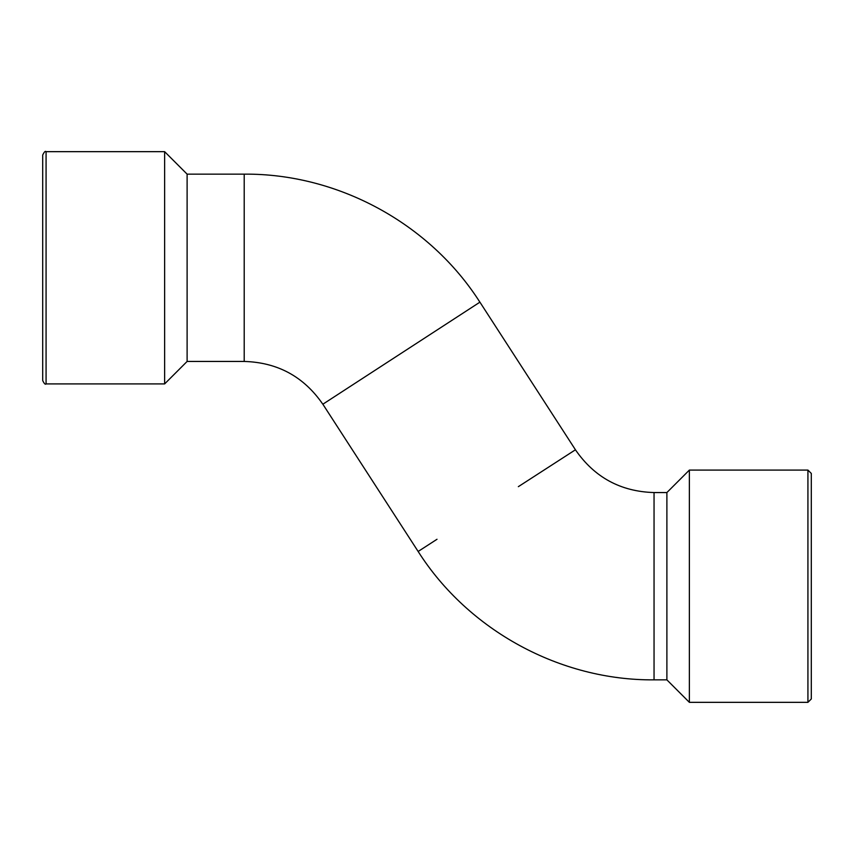 <?xml version="1.0" encoding="UTF-8"?>
<svg xmlns="http://www.w3.org/2000/svg" width="854" height="854" viewBox="0 0 854 854"><rect width="100%" height="100%" fill="white"/><g stroke="black" fill="none" stroke-linecap="round" stroke-linejoin="round"><path stroke-width="1.28" d="M437.013 539.269L418.14 551.471C468.376 630.54 560.363 680.606 654.047 679.859L654.047 492.555C620.612 491.594 594.405 477.333 575.425 449.791L518.346 486.663M654.047 492.555L666.889 492.555L666.889 679.859L654.047 679.859M666.889 492.555L689.37 470.084L689.37 702.34L666.889 679.859M807.927 702.34L807.927 470.084L811.3 473.447L811.3 698.967L807.927 702.34L689.37 702.34M811.3 586.207L811.3 489.182M575.436 449.78L479.916 302.156L322.833 404.23C303.853 376.667 277.646 362.406 244.201 361.445L187.111 361.445L164.63 383.916L46.073 383.916C45.337 384.823 44.216 383.692 42.7 380.553L42.7 155.033C44.216 151.895 45.337 150.763 46.073 151.66L46.073 383.916M479.895 302.167C429.594 223.3 337.736 173.394 244.201 174.141L244.201 361.445M244.201 174.141L187.111 174.141L187.111 361.445M187.111 174.141L164.63 151.66L164.63 383.916M807.927 470.084L689.37 470.084M418.14 551.471L322.855 404.209M164.63 151.66L46.073 151.66"/></g></svg>
